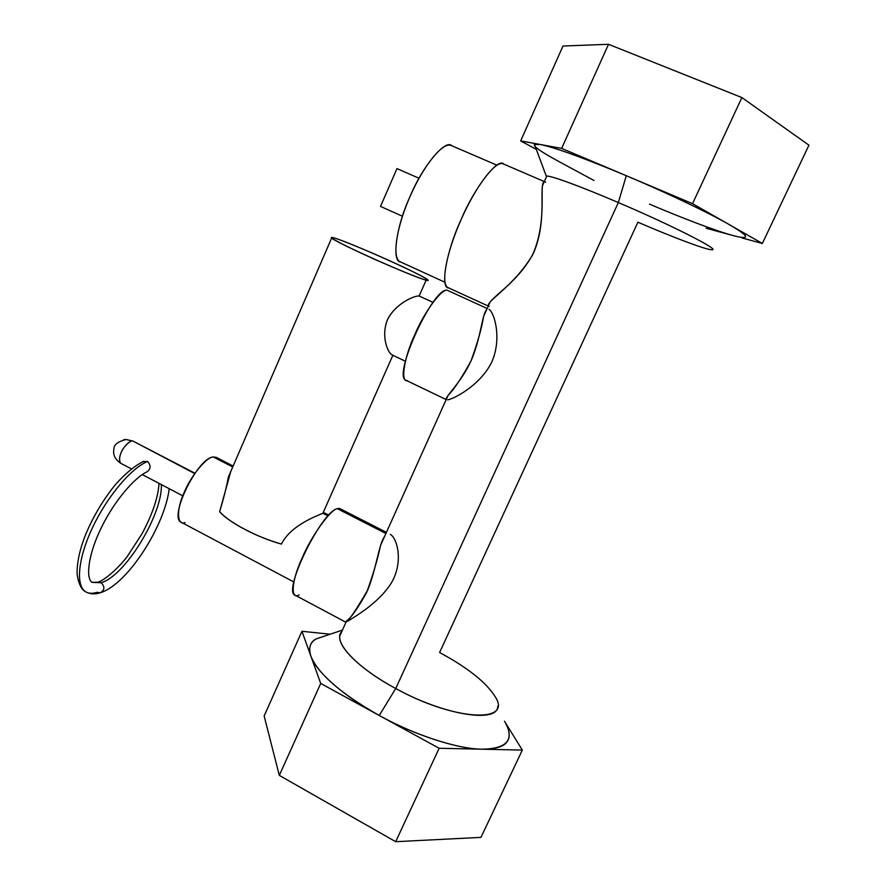 <?xml version="1.0" encoding="UTF-8"?>
<svg xmlns="http://www.w3.org/2000/svg" width="886" height="886" viewBox="0 0 886 886"><rect width="100%" height="100%" fill="white"/><g stroke="black" fill="none" stroke-linecap="round" stroke-linejoin="round"><path stroke-width="1.33" d="M322.892 513.271L324.63 512.994L322.892 513.271L328.064 515.929L322.892 513.271L392.863 355.275L322.892 513.271C316.623 515.94 290.575 525.476 281.405 544.082C290.575 525.476 316.623 515.94 322.892 513.271M293.875 581.991L181.342 522.33C168.185 517.922 197.777 457.442 213.293 456.977L232.741 466.955L213.293 456.977L216.273 457.364L233.14 466.025M230.781 471.485L219.617 511.698C223.649 498.552 226.539 487.067 228.3 477.244L230.781 471.485M218.277 459.535L213.293 456.977C206.759 456.589 190.49 476.358 183.945 493.015C176.126 509.937 177.012 525.963 185.108 522.585M123.553 439.766L126 439.478L131.682 440.863C122.501 445.503 117.074 458.25 120.784 463.3C116.764 458.715 123.054 444.794 131.682 440.863L126 439.478L123.553 439.766M194.964 473.246L132.955 441.062L194.732 473.578L132.955 441.062L126 439.478C118.015 441.605 114.006 444.617 113.984 448.537C112.677 454.54 114.947 459.469 120.784 463.3L131.361 468.86M146.998 471.817C150.897 468.982 151.096 465.538 147.585 461.462L142.735 461.695L147.585 461.462C131.239 468.029 107.14 496.492 92.487 527.691C77.758 558.889 75.465 586.454 86.064 592.014C89.021 593.62 92.676 593.709 97.017 592.313L100.129 592.823C104.769 590.165 105.091 586.787 101.093 582.7L91.956 582.368L101.093 582.7C105.091 586.787 104.769 590.165 100.129 592.823C94.968 594.462 90.272 594.185 86.064 592.014C75.465 586.454 77.758 558.889 92.487 527.691C107.14 496.492 131.239 468.029 147.585 461.462C151.085 465.504 150.897 468.949 147.043 471.806C134.761 477.355 114.338 500.922 101.635 527.07C88.666 552.942 85.311 577.761 91.989 582.39L98.036 582.18M405.411 361.255L391.977 354.854C387.315 352.429 380.493 334.321 388.146 318.362C396.551 303.001 414.814 295.415 419.122 296.002L432.988 302.414L419.122 296.002L426.155 280.131L427.838 279.987C426.077 276.476 349.76 242.232 334.454 238.068L331.685 237.913C332.084 240.881 415.036 277.96 426.155 280.131L419.122 296.002C414.681 295.392 395.211 303.566 387.381 319.968C380.57 336.802 388.4 354.821 392.941 355.109M281.405 544.082C257.937 537.702 228.245 522.075 219.617 511.698C225.221 517.645 233.638 523.548 244.868 529.407C256.021 535.299 268.203 540.194 281.405 544.082M394.126 262.799C416.464 272.921 434.428 282.545 426.155 280.131C421.814 279.5 387.669 265.446 364.6 254.725C340.202 243.639 324.354 234.757 334.454 238.068C340.855 239.652 372.884 252.964 394.126 262.799M419.122 296.002L433.032 302.37M447.651 399.874C453.964 398.811 479.869 385.643 491.52 362.562C502.318 338.973 494.344 312.293 488.983 309.347M446.19 399.575L406.109 380.338C391.656 377.093 434.505 284.251 447.674 290.453L487.178 308.516M486.558 309.878C482.017 314.32 481.009 338.131 471.009 360.945C460.554 383.472 444.971 396.673 446.256 399.442L448.061 395.422C454.064 389.364 461.706 377.868 471.009 360.945C477.643 342.528 481.829 327.72 483.568 316.535L486.558 309.878M447.674 290.453C442.889 287.009 424.671 311.13 414.836 334.531C403.927 357.855 400.25 382.885 407.516 380.615M348.12 620.964C355.651 616.213 379.418 602.558 391.69 582.379C403.628 561.502 397.172 538.156 390.316 534.358M345.673 622.116L346.603 620.842C351.221 617.708 357.933 608.173 366.738 592.258C373.15 574.416 377.757 558.8 380.548 545.422L384.635 536.362C378.787 544.015 376.495 568.435 367.756 589.921C355.474 611.096 348.12 621.828 345.673 622.116L295.149 595.204C282.202 591.859 321.618 511.167 337.367 508.697L385.908 533.516L337.367 508.697L340.235 508.763L386.429 532.364M341.941 511.034C341.099 508.741 339.571 507.966 337.367 508.697C330.832 508.996 311.174 536.274 302.004 558.291C291.461 580.851 290.243 600.553 299.091 594.871M161.33 484.576C162.869 513.924 125.059 576.343 101.093 582.7C125.059 576.343 162.869 513.924 161.33 484.576M545.643 182.239L545.067 181.885M488.419 305.748L490.024 302.192C496.049 293.953 520.37 279.345 534.048 251.857C545.676 223.438 540.482 195.352 542.609 185.351L544.192 181.829C538.588 184.011 548.135 219.972 532.475 255.113C513.238 287.485 483.269 302.713 489.094 306.434M488.275 306.058L448.139 287.662C440.53 284.738 446.023 253.551 461.041 219.728C475.959 185.861 495.772 160.111 503.148 163.855L544.314 181.564M503.879 164.275C498.752 156.534 474.94 186.625 461.141 219.484C446.068 251.779 439.877 288.991 448.814 287.895M444.971 282.257L400.184 261.769C391.922 258.502 395.931 228.699 409.819 196.98C423.619 165.217 443.089 141.483 451.162 145.481L496.913 165.184M451.926 145.902C445.968 138.26 422.567 165.97 409.93 196.747C395.898 226.938 391.479 262.477 400.871 262.012M380.515 206.405L402.432 216.239L380.515 206.405L396.983 168.584L419.034 178.274L396.983 168.584L380.515 206.405M741.892 97.571L808.929 145.182L762.359 243.462L692.531 203.68L741.892 97.571L608.516 44.3L562.987 46.028L520.669 140.918L540.205 144.484C534.635 143.565 532.995 144.274 535.277 146.611L534.502 144.529L540.205 144.484L561.635 148.394L608.516 44.3L741.892 97.571L692.531 203.68L561.635 148.394L692.531 203.68L762.359 243.462L808.929 145.182L741.892 97.571M742.114 237.98L762.359 243.462L742.114 237.98M706.175 228.267L733.032 235.532L706.175 228.267M649.516 204.134C679.562 217.004 715.733 230.936 733.032 235.532C741.981 237.88 746.134 238.146 745.491 236.296C745.281 234.646 739.688 230.637 728.702 224.291C707.46 212.02 661.432 190.435 626.291 175.705C590.718 160.576 552.144 146.389 540.205 144.484L520.669 140.918L536.307 149.357L520.669 140.918L562.987 46.028L608.516 44.3L561.635 148.394L540.205 144.484C554.88 147.464 583.575 157.863 626.291 175.705L618.339 202.551C578.757 185.573 547.958 174.487 546.33 176.259L546.352 177.023L546.751 176.137C550.339 175.328 580.496 186.326 618.339 202.551L395.732 688.511L379.241 715.489L439.146 748.271L395.677 841.7L279.311 775.383L320.71 683.449L379.241 715.489L320.71 683.449L279.311 775.383L395.677 841.7L439.146 748.271L522.33 750.077L480.965 837.37L395.677 841.7L480.965 837.37L522.33 750.077L505.496 722.865L522.33 750.077L482.161 749.202C495.429 749.191 503.702 746.721 506.969 741.803C510.635 737.097 509.793 730.241 504.466 721.204M594.008 180.5L558.523 161.341L594.008 180.5M536.196 147.508C539.275 150.31 546.706 154.928 558.523 161.341M264.15 715.988L279.311 775.383L264.15 715.988L301.938 631.286L320.71 683.449L301.938 631.286L330.168 634.21L301.938 631.286L264.15 715.988M316.125 638.928C310.078 642.095 308.339 647.854 310.908 656.227C315.881 672.33 346.869 698.223 379.241 715.489C410.816 733.265 456.523 749.191 482.161 749.202L439.146 748.271L379.241 715.489C340.977 693.694 318.207 673.936 310.908 656.227C308.184 648.198 309.978 642.405 316.28 638.85L324.885 635.971L316.125 638.928M341.819 631.496C332.006 640.733 355.452 667.003 395.732 688.511C361.078 669.949 337.799 647.278 339.792 635.971L341.819 631.496M505.607 723.142C514.5 740.043 506.681 748.725 482.161 749.202C457.22 748.914 415.246 735.347 379.241 715.489L395.732 688.511C454.584 721.093 513.138 723.596 495.13 696.584C486.06 682.264 467.553 667.579 439.6 652.528L637.909 222.209C672.795 237.238 704.846 249.376 711.303 249.708C722.998 251.436 673.781 226.163 618.339 202.551L626.291 175.705C666.161 192.506 707.903 212.363 728.702 224.291C743.952 233.096 748.836 237.503 743.354 237.514M497.744 706.297C497.866 723.563 444.329 715.334 395.732 688.511L618.339 202.551C671.832 225.343 720.462 250.096 711.979 249.708M324.63 512.994L328.795 515.143M182.782 495.839L142.281 474.586M228.3 477.244L331.685 237.913M143.897 461.196C130.906 467.531 118.126 480.876 112.168 488.695C101.912 502.052 93.362 516.638 86.518 532.453C80.128 547.792 76.971 561.58 77.071 573.84C78.5 583.885 81.501 589.943 86.064 592.014M159.026 483.368C158.173 497.345 152.492 514.179 141.959 533.881L127.518 556.098C122.556 563.241 107.339 579.023 98.047 582.18M169.204 488.707C165.073 524.745 128.669 583.176 101.126 592.501M534.502 144.529L546.33 176.259M342.439 630.112L316.28 638.85M546.751 176.137L542.609 185.351M339.792 635.971L346.603 620.842M448.061 395.422L380.548 545.422M483.568 316.535L490.024 302.192"/></g></svg>
